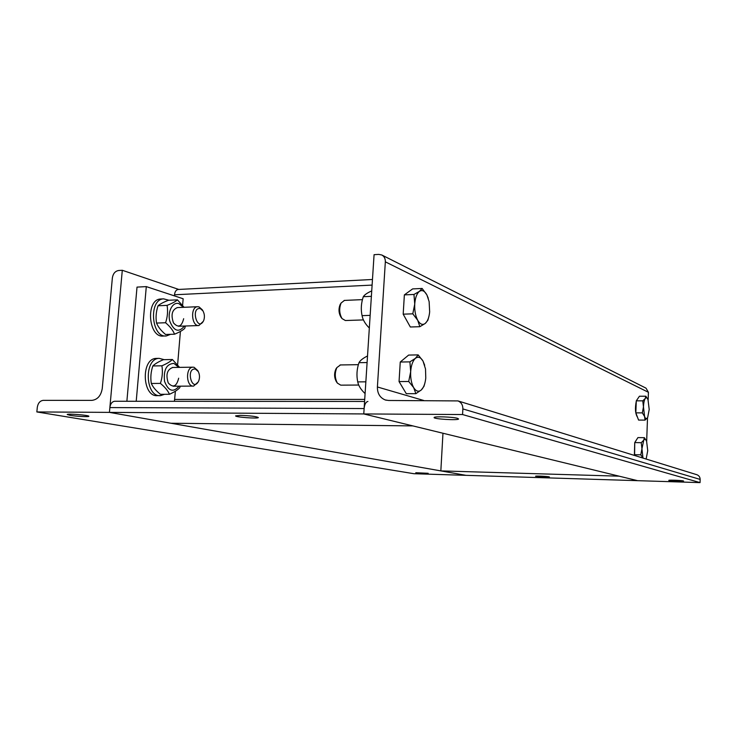 <?xml version="1.0" encoding="UTF-8"?>
<svg xmlns="http://www.w3.org/2000/svg" width="737" height="737" viewBox="0 0 737 737"><rect width="100%" height="100%" fill="white"/><g stroke="black" fill="none" stroke-linecap="round" stroke-linejoin="round"><path stroke-width="1.11" d="M544.892 477.106L535.559 476.24C535.596 475.733 550.134 476.526 549.387 476.986L544.892 477.106M440.837 470.897L466.005 475.337L637.606 480.671L619.117 476.166L440.837 470.897L442.965 433.236M240.446 415.382C250.35 415.723 256.31 416.451 258.346 417.547C258.429 418.883 234.735 417.133 235.619 415.861L240.446 415.382M136.216 401.278L146.294 286.61L183.154 298.761L182.61 305.229M126.875 401.269L137.018 287.108L146.294 286.61M175.388 391.172L174.429 401.306M180.408 331.429L177.617 364.658M178.336 289.466L178.133 289.475C176.106 289.853 174.89 291.622 174.494 294.782L174.402 295.878M115.027 401.26L114.576 401.26C111.978 401.711 110.412 403.821 109.868 407.579L109.435 412.379L170.91 423.241L412.867 425.903L363.774 413.945L364.124 408.547C364.557 404.327 365.819 401.96 367.91 401.453M462.873 408.924L700.15 479.418L700.049 482.615L637.606 480.671L363.774 413.945L374.074 254.689L378.763 254.394L381.794 254.993C384.235 256.347 385.414 258.632 385.34 261.838L377.399 386.971C377.326 393.411 379.923 397.731 385.202 399.933L388.556 400.477L457.999 400.919C461.261 402.338 462.882 405.009 462.873 408.924L462.56 414.544L36.85 411.937L37.301 407.303C38.029 403.093 40.01 400.781 43.243 400.357L91.895 400.375C97.57 399.657 101.024 395.686 102.259 388.463L112.374 277.831C113.102 273.584 115.165 271.142 118.574 270.507L122.296 270.276L109.435 412.379L466.005 475.337L413.927 473.716L36.85 411.937M415.779 472.73L428.179 473.301L415.779 472.73M70.144 415.355L67.214 414.516C66.763 413.374 89.564 415.244 88.864 416.285C89.195 417.059 76.252 416.414 70.144 415.355M122.296 270.276L178.769 289.438M197.719 370.554L194.071 367.275L192.873 367.173C185.3 367.256 186.093 387.128 193.619 386.087L198.216 381.941M195.388 369.044L198.271 371.559C199.764 374.645 199.893 377.832 198.64 381.112C192.256 393.438 185.3 367.874 195.388 369.044M164.581 394.295L160.648 395.603C145.263 397.694 143.623 358.523 159.128 358.357L164.213 359.665M159.616 395.612L157.69 395.612C142.269 397.694 140.629 358.578 156.161 358.412L157.045 358.394M172.808 367.468C167.115 369.504 165.595 374.654 168.239 382.927C173.066 388.169 176.548 386.593 178.676 378.219M178.824 367.385L173.904 363.415C166.553 363.838 163.43 369.799 164.526 381.296C168.386 391.227 173.25 392.858 179.1 386.179M180.224 386.17L179.764 387.69C177.829 389.855 174.393 392.056 169.455 394.286C167.935 390.693 164.913 387.063 160.399 383.397C162.37 377.51 162.868 371.651 161.9 365.81C166.912 363.663 170.404 361.554 172.394 359.509L179.579 367.367M172.394 359.509L163.393 359.674C158.473 361.766 154.945 363.866 152.835 365.957C150.873 371.798 150.366 377.639 151.315 383.47C152.937 387.128 155.977 390.739 160.436 394.313L169.455 394.286M161.9 365.81L152.835 365.957M160.399 383.397L151.315 383.47M202.979 310.931C204.61 314.036 204.84 317.26 203.67 320.604C197.516 332.921 190.229 306.767 200.353 308.6L202.979 310.931L202.279 309.77L199.036 306.896L197.553 306.721C190.091 306.896 191.528 326.666 198.907 325.542L203.338 321.286M170.597 334.322L166.378 335.934C151.297 338.2 148.321 299.222 163.614 298.863L168.902 300.245M165.613 335.961L163.43 336.026C148.321 338.292 145.336 299.369 160.657 299.001L161.283 298.973M177.424 307.587C172.025 309.733 170.708 314.837 173.49 322.907C178.253 328.149 181.643 326.749 183.66 318.706M183.412 307.329L178.953 303.653C172.744 301.433 167.29 311.677 169.777 321.166C173.904 331.291 178.796 332.912 184.434 326.04M185.411 326.003L184.72 328.38C182.822 330.25 179.423 332.194 174.54 334.202C173.048 330.379 170.063 326.555 165.585 322.742C167.548 316.882 168.045 311.088 167.078 305.367C172.034 303.441 175.489 301.599 177.442 299.848L184.066 307.301M177.442 299.848L168.478 300.263C163.596 302.142 160.113 303.976 158.04 305.772C156.087 311.585 155.59 317.352 156.539 323.064C158.133 326.961 161.136 330.766 165.549 334.478L174.54 334.202M167.078 305.367L158.04 305.772M165.585 322.742L156.539 323.064M457.502 418.33L458.598 418.994C458.165 420.578 432.683 418.994 434.13 417.483C434.204 416.239 452.923 416.912 457.502 418.33M683.392 480.939L683.604 481.077C683.383 481.611 667.925 480.865 668.8 480.358C668.846 479.888 681.789 480.395 683.392 480.939M700.15 479.418C700.095 477.18 699.035 475.632 696.99 474.757L696.576 474.628M648.145 400.007L648.422 392.296L646.008 388.15L381.794 254.993M646.671 441.343L647.519 417.658M700.049 482.615L462.56 414.544M358.744 385.046L340.752 385.156L337.38 383.111C334.773 378.155 334.607 372.977 336.873 367.588L340.485 364.944M336.542 368.085L335.888 369.044C334.054 373.401 334.193 377.574 336.302 381.573L336.404 381.729M424.908 383.028L423.978 386.326L421.297 389.965C423.674 387.625 425.175 383.655 425.774 378.053L425.516 368.961L423.001 361.047L424.705 365.257M415.419 358.329L418.174 354.893L423.001 361.047C420.68 357.187 418.155 356.284 415.419 358.329C412.748 360.826 411.163 365.266 410.675 371.66L409.901 361.867L415.419 358.329M415.861 393.669L413.669 387.616C416.064 391.393 418.607 392.176 421.297 389.965L415.861 393.669L406.29 393.687L399.058 381.573L400.255 362.024L409.901 361.867M408.713 381.499L410.675 371.66C410.389 378.127 411.393 383.443 413.669 387.616L408.713 381.499L399.058 381.573M400.255 362.024L408.63 355.077L418.174 354.893M402.338 387.063L401.315 385.359M399.27 378.035L399.979 366.473M367.523 355.971C363.055 358.191 360.209 360.421 358.983 362.678C356.809 369.09 356.395 375.492 357.731 381.895C358.541 385.866 361.001 389.762 365.091 393.576M358.983 362.678L367.1 362.549M357.731 381.895L365.847 381.83M363.433 319.913L345.367 320.531L342.032 318.577C339.278 313.63 338.974 308.435 341.111 302.999L344.455 300.41M340.687 303.662L340.153 304.51C338.421 308.895 338.67 313.087 340.899 317.085L341.074 317.315M428.952 316.302L427.847 320.319L425.221 323.451C427.607 321.35 429.081 317.5 429.662 311.908L429.127 301.599L426.898 294.929L428.261 298.236M419.417 291.373L422.126 288.462L426.898 294.929C424.613 290.829 422.117 289.65 419.417 291.373C416.783 293.556 415.226 297.785 414.738 304.077L413.964 294.459L419.417 291.373M419.85 326.703L417.695 320.254C420.062 324.28 422.568 325.349 425.221 323.451L419.85 326.703L410.325 326.998L403.185 314.174L404.364 294.883L413.964 294.459M412.794 313.824L414.738 304.077C414.461 310.47 415.447 315.86 417.695 320.254L412.794 313.824L403.185 314.174M404.364 294.883L412.628 288.904L422.126 288.462M406.916 320.871L404.991 317.407M403.388 310.876L404.088 299.471M371.734 290.903C367.302 292.875 364.502 294.8 363.304 296.698C361.148 303.073 360.734 309.393 362.06 315.657C362.853 319.904 365.276 324.031 369.329 328.011M363.304 296.698L371.374 296.338M362.06 315.657L370.149 315.362M646.156 458.921L647.731 450.703L646.579 441.113C645.704 439.022 644.755 438.718 643.742 440.192L644.387 437.686L646.625 441.223M642.968 458.064L640.803 454.83L641.945 448.769L641.245 442.688L643.742 440.192L641.945 448.769L642.986 458.073M634.603 455.484L634.741 442.578L641.245 442.688M634.29 454.692L640.803 454.83M634.741 442.578L637.92 437.594L644.387 437.686M634.382 455.42L634.732 442.928M634.953 442.237L636.132 440.394M647.722 417.299L649.205 409.44L647.98 399.546C647.123 397.547 646.211 397.206 645.244 398.524L645.879 396.22L647.97 399.537M645.013 420.118L644.589 416.525C645.492 418.773 646.45 419.178 647.464 417.741L645.013 420.118L638.564 420.072L635.838 412.849L636.289 400.836L642.765 400.836L645.244 398.524C644.239 400.154 643.65 402.936 643.465 406.861L642.765 400.836M642.332 412.886L643.465 406.861L644.589 416.525L642.332 412.886L635.838 412.849M636.289 400.836L639.44 396.23L645.879 396.22M637.496 417.243C635.285 413.706 634.879 408.39 636.271 401.306M636.611 400.366L637.523 399.021M174.494 294.782L372.102 285.099M364.714 399.39L174.697 399.408M109.868 407.579L364.124 408.547M385.34 261.838L648.422 392.296M423.757 400.486L377.399 386.971M364.585 401.453L114.576 401.26M372.471 279.489L178.133 289.475M198.271 371.559L197.627 370.389M173.103 386.216L193.14 386.087M172.347 367.477L192.873 367.173M156.161 358.412L159.128 358.357M178.474 326.242L198.548 325.561M177.092 307.596L197.553 306.721M160.657 299.001L163.614 298.863M696.99 474.757L457.999 400.919M386.345 400.246L385.202 399.933M336.302 381.573L337.38 383.111M335.888 369.044L336.873 367.588M358.394 364.677L340.098 364.953M340.899 317.085L342.032 318.577M340.153 304.51L341.111 302.999M362.466 299.637L344.179 300.42"/></g></svg>

